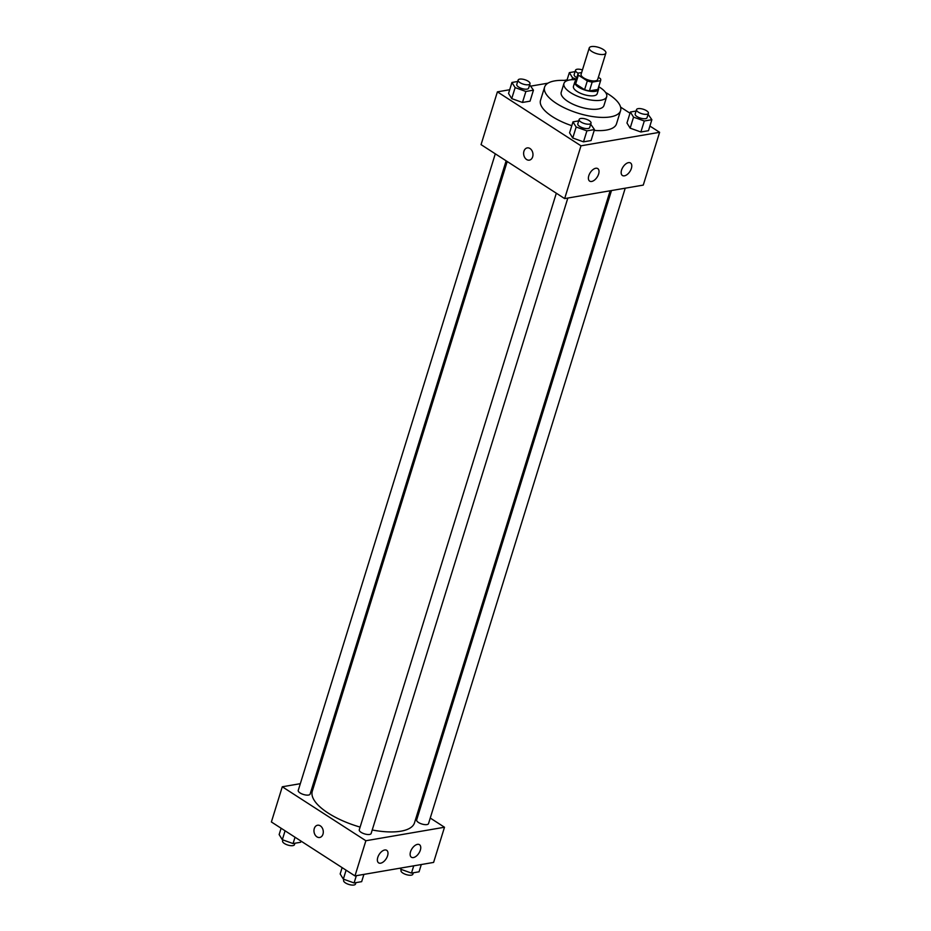 <?xml version="1.0" encoding="UTF-8"?>
<svg xmlns="http://www.w3.org/2000/svg" width="931" height="931" viewBox="0 0 931 931"><rect width="100%" height="100%" fill="white"/><g stroke="black" fill="none" stroke-linecap="round" stroke-linejoin="round"><path stroke-width="1.4" d="M603.3 49.518A8.705 3.282 -162.8 0 1 605.872 53.079A8.705 3.282 -162.8 0 1 596.596 53.637A8.705 3.282 -162.8 0 1 589.253 47.935A8.705 3.282 -162.8 0 1 594.7 46.55A8.705 3.282 -162.8 0 1 603.3 49.518M605.872 53.079L597.702 79.472A8.705 3.282 -162.8 0 1 588.427 80.031A8.705 3.282 -162.8 0 1 581.084 74.329L589.253 47.935M581.642 72.537L578.232 73.118A11.812 4.457 -162.8 0 0 578.116 73.409A11.812 4.457 -162.8 0 0 578.372 75.143L587.31 80.904A11.812 4.457 -162.8 0 0 592.163 82.114L600.565 80.671A11.812 4.457 -162.8 0 0 600.681 80.392A11.812 4.457 -162.8 0 0 600.414 78.658L598.365 77.331M592.163 82.114L589.439 90.912L597.842 89.469L600.565 80.671M598.016 88.887A11.812 4.457 -162.8 0 1 597.958 89.19A11.812 4.457 -162.8 0 1 597.842 89.469M589.439 90.912A11.812 4.457 -162.8 0 1 584.587 89.702L587.31 80.904M578.116 73.409L575.393 82.196A11.812 4.457 -162.8 0 0 575.649 83.93L584.587 89.702M575.824 80.811A12.429 4.69 17.2 0 0 574.799 82.021A12.429 4.69 17.2 0 0 581.631 88.794A12.429 4.69 17.2 0 0 595.375 91.319A12.429 4.69 17.2 0 0 598.54 89.364A12.429 4.69 17.2 0 0 598.389 87.793M598.54 89.364L597.178 93.763A12.429 4.69 -162.8 0 1 594.013 95.707A12.429 4.69 -162.8 0 1 580.269 93.193A12.429 4.69 -162.8 0 1 573.438 86.42L574.799 82.021M575.649 83.93L578.372 75.143M576.149 79.752A22.367 8.437 17.2 0 0 563.942 83.476A22.367 8.437 17.2 0 0 576.231 95.672A22.367 8.437 17.2 0 0 600.984 100.211A22.367 8.437 17.2 0 0 606.686 96.708A22.367 8.437 17.2 0 0 598.714 86.734M563.942 83.476L561.218 92.274A22.367 8.437 17.2 0 0 573.508 104.47A22.367 8.437 17.2 0 0 598.261 109.008A22.367 8.437 17.2 0 0 603.963 105.506L606.686 96.708M567.282 80.578A39.777 15.001 17.2 0 0 544.588 87.13A39.777 15.001 17.2 0 0 566.455 108.811A39.777 15.001 17.2 0 0 610.457 116.875A39.777 15.001 17.2 0 0 620.581 110.649A39.777 15.001 17.2 0 0 605.557 92.437M620.581 110.649L616.497 123.846A39.777 15.001 -162.8 0 1 606.372 130.072A39.777 15.001 -162.8 0 1 594.199 130.421M571.797 125.685A39.777 15.001 -162.8 0 1 540.515 100.327L544.588 87.13M509.699 89.737L497.398 91.855L580.991 145.818L659.613 132.307L649.896 126.046M629.996 113.198L620.605 107.135M567.095 79.88L564.151 80.392M548.01 83.162L530.926 86.094M636.106 111.022L630.368 112.011L626.959 123.008L630.147 128.152L640.889 131.993L648.465 130.701L651.863 119.703L648.092 114.338M578.71 120.879L572.972 121.868L569.574 132.865L572.751 138.009L583.504 141.849L591.069 140.558L594.467 129.56L590.696 124.195M517.694 81.486L511.945 82.475L508.547 93.472L511.736 98.616L522.477 102.457L530.042 101.165L533.451 90.167L529.669 84.814M523.944 151.206A6.214 4.62 80.3 0 1 527.249 147.901A6.214 4.62 80.3 0 1 532.858 153.243A6.214 4.62 80.3 0 1 529.355 160.144A6.214 4.62 80.3 0 1 524.77 157.572A6.214 4.62 80.3 0 1 523.944 151.206M580.991 145.818L564.652 198.594L481.059 144.631L497.398 91.855M527.249 147.901A6.214 4.62 -99.7 0 0 523.955 151.206A6.214 4.62 -99.7 0 0 524.77 157.572A6.214 4.62 -99.7 0 0 529.355 160.144M564.652 198.594L643.274 185.094L659.613 132.307M591.662 181.464A7.46 4.12 -57.2 0 1 589.66 181.126A7.46 4.12 -57.2 0 1 590.254 172.631A7.46 4.12 -57.2 0 1 597.749 168.592A7.46 4.12 -57.2 0 1 598.016 175.575A7.46 4.12 -57.2 0 1 591.662 181.464M624.422 175.831A7.46 4.12 -57.2 0 1 622.42 175.505A7.46 4.12 -57.2 0 1 623.014 167.01A7.46 4.12 -57.2 0 1 630.508 162.972A7.46 4.12 -57.2 0 1 630.776 169.954A7.46 4.12 -57.2 0 1 624.422 175.831M610.142 190.785L414.493 822.829A53.498 20.179 -162.8 0 1 372.214 829.987M360.099 827.089A53.498 20.179 -162.8 0 1 312.292 791.187L507.209 161.505M567.84 198.047L371.143 833.466A6.214 2.339 -162.8 0 1 364.51 833.873A6.214 2.339 -162.8 0 1 359.273 829.789L556.319 193.217M625.225 188.19L428.528 823.609A6.214 2.339 -162.8 0 1 421.906 824.016A6.214 2.339 -162.8 0 1 416.657 819.932L611.492 190.552M506.138 160.819L310.116 794.073A6.214 2.339 -162.8 0 1 303.483 794.48A6.214 2.339 -162.8 0 1 298.246 790.396L495.292 153.824M444.494 827.24L365.871 840.74L354.979 875.92L433.602 862.42L444.494 827.24L430.262 818.046M419.416 811.041L418.345 810.354M315.411 781.086L314.061 781.318M300.329 783.681L282.279 786.776L365.871 840.74M377.765 857.439A7.46 4.12 -57.2 0 1 386.726 850.329A7.46 4.12 -57.2 0 1 386.982 857.3A7.46 4.12 -57.2 0 1 380.639 863.188A7.46 4.12 -57.2 0 1 378.638 862.862A7.46 4.12 -57.2 0 1 377.765 857.439M420.346 850.119A7.46 4.12 -57.2 0 1 413.399 857.567A7.46 4.12 -57.2 0 1 411.397 857.23A7.46 4.12 -57.2 0 1 411.979 848.735A7.46 4.12 -57.2 0 1 419.485 844.696A7.46 4.12 -57.2 0 1 420.346 850.119M282.279 786.776L271.387 821.968L354.979 875.92M320.334 825.855A6.214 4.62 80.3 0 1 323.29 832.407A6.214 4.62 80.3 0 1 319.682 837.481A6.214 4.62 80.3 0 1 314.073 832.128A6.214 4.62 80.3 0 1 317.576 825.227A6.214 4.62 80.3 0 1 320.334 825.855M317.587 825.227A6.214 4.62 -99.7 0 0 314.084 832.128A6.214 4.62 -99.7 0 0 319.682 837.469M281.104 828.229L279.137 834.572L282.326 839.715L293.067 843.567L300.632 842.264L301.004 841.077M282.326 839.715L285.084 830.801M293.067 843.567L295.034 837.225M294.894 843.253L294.464 844.661A6.214 2.339 -162.8 0 1 287.83 845.057A6.214 2.339 -162.8 0 1 282.582 840.984L282.908 839.937M400.074 868.181L400.737 869.251L411.479 873.103L419.055 871.8L421.301 864.538M400.737 869.251L401.121 867.995M411.479 873.103L413.736 865.83M413.306 872.789L412.875 874.186A6.214 2.339 -162.8 0 1 406.242 874.593A6.214 2.339 -162.8 0 1 401.005 870.52L401.331 869.461M342.119 867.622L340.164 873.965L343.341 879.108L354.094 882.96L361.659 881.657L363.905 874.395M343.341 879.108L346.099 870.194M354.094 882.96L356.34 875.687M355.921 882.646L355.479 884.043A6.214 2.339 -162.8 0 1 348.857 884.45A6.214 2.339 -162.8 0 1 343.609 880.377L343.935 879.318M575.079 71.629L569.341 72.618L572.53 77.762L576.336 79.123M576.801 77.634A6.214 2.339 -162.8 0 1 574.159 74.62L575.521 70.232A6.214 2.339 -162.8 0 1 582.445 69.918M571.925 79.717L572.53 77.762M566.886 80.543L569.341 72.618M578.174 73.246A6.214 2.339 -162.8 0 1 575.521 70.232M511.945 82.475L515.134 87.619L525.887 91.471L533.451 90.167M529.995 83.755L528.633 88.154A6.214 2.339 -162.8 0 1 522.012 88.561A6.214 2.339 -162.8 0 1 516.763 84.477L518.125 80.089A6.214 2.339 -162.8 0 1 522.012 79.1A6.214 2.339 -162.8 0 1 528.156 81.218A6.214 2.339 -162.8 0 1 529.995 83.755A6.214 2.339 -162.8 0 1 523.362 84.162A6.214 2.339 -162.8 0 1 518.125 80.089M508.547 93.472L511.736 98.616L515.134 87.619M511.736 98.616L522.477 102.457L525.887 91.471M522.477 102.457L530.042 101.165M630.368 112.011L633.546 117.155L644.299 120.995L651.863 119.703M648.418 113.291L647.057 117.69A6.214 2.339 -162.8 0 1 640.423 118.097A6.214 2.339 -162.8 0 1 635.175 114.013L636.536 109.614A6.214 2.339 -162.8 0 1 640.423 108.624A6.214 2.339 -162.8 0 1 646.568 110.754A6.214 2.339 -162.8 0 1 648.418 113.291A6.214 2.339 -162.8 0 1 641.785 113.698A6.214 2.339 -162.8 0 1 636.536 109.614M626.959 123.008L630.147 128.152L633.546 117.155M630.147 128.152L640.889 131.993L644.299 120.995M640.889 131.993L648.465 130.701M572.972 121.868L576.161 127.012L586.902 130.864L594.467 129.56M591.022 123.148L589.66 127.547A6.214 2.339 -162.8 0 1 583.027 127.954A6.214 2.339 -162.8 0 1 577.79 123.87L579.152 119.471A6.214 2.339 -162.8 0 1 583.039 118.481A6.214 2.339 -162.8 0 1 589.183 120.611A6.214 2.339 -162.8 0 1 591.022 123.148A6.214 2.339 -162.8 0 1 584.389 123.555A6.214 2.339 -162.8 0 1 579.152 119.471M569.574 132.865L572.751 138.009L576.161 127.012M572.751 138.009L583.504 141.849L586.902 130.864M583.504 141.849L591.069 140.558M597.958 89.19L600.681 80.392"/></g></svg>

